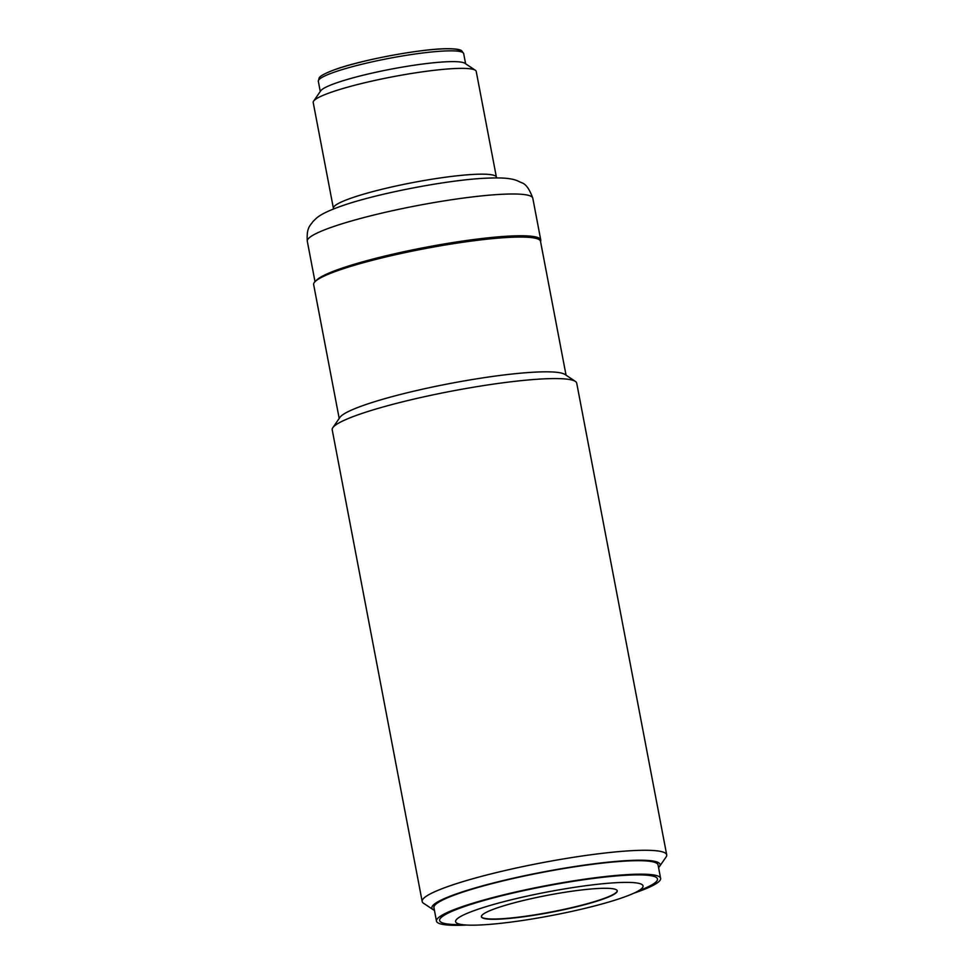 <?xml version="1.0" encoding="UTF-8"?>
<svg xmlns="http://www.w3.org/2000/svg" width="974" height="974" viewBox="0 0 974 974"><rect width="100%" height="100%" fill="white"/><g stroke="black" fill="none" stroke-linecap="round" stroke-linejoin="round"><path stroke-width="1.46" d="M659.52 866.483A116.162 14.561 -10.8 0 0 601.969 862.842A116.162 14.561 -10.8 0 0 477.053 887.387A116.162 14.561 169.2 0 0 433.138 909.667L423.532 903.251A124.465 15.608 169.2 0 1 422.18 901.498A124.465 15.608 169.2 0 1 470.588 879.376A124.465 15.608 -10.8 0 1 597.549 853.906A124.465 15.608 -10.8 0 1 666.703 854.855A124.465 15.608 -10.8 0 1 666.094 856.986L659.52 866.483A116.162 14.561 -10.8 0 1 658.57 867.578M575.366 381.406L564.969 374.454A115.48 14.476 -10.8 0 0 384.267 398.829A115.48 14.476 169.2 0 0 339.926 417.383L332.816 427.683A124.465 15.608 169.2 0 1 380.615 407.68A124.465 15.608 -10.8 0 1 575.366 381.406A124.465 15.608 -10.8 0 1 576.718 383.159L666.703 854.855M332.816 427.683A124.465 15.608 169.2 0 0 332.207 429.802L422.18 901.498M433.138 909.667A116.162 14.561 169.2 0 0 434.428 910.337M634.001 893.134A114.092 14.306 169.2 0 0 660.628 878.365L658.059 864.888A114.092 14.306 169.2 0 0 635.34 860.712A114.092 14.306 169.2 0 0 509.012 879.461A114.092 14.306 169.2 0 0 433.917 907.646L436.486 921.124A114.092 14.306 169.2 0 0 459.204 925.3A114.092 14.306 169.2 0 0 466.68 925.044M660.628 878.365A114.092 14.306 169.2 0 0 637.909 874.189A114.092 14.306 169.2 0 0 511.581 892.939A114.092 14.306 169.2 0 0 436.486 921.124M645.847 887.862A110.902 13.904 169.2 0 0 618.32 875.784A110.902 13.904 169.2 0 0 482.751 900.816A110.902 13.904 169.2 0 0 453.714 924.509L467.727 925.093A95.428 11.968 -10.8 0 1 492.71 904.7A95.428 11.968 169.2 0 1 609.359 883.162A95.428 11.968 169.2 0 1 633.039 893.56L645.847 887.862M467.727 925.093A95.428 11.968 -10.8 0 0 605.95 902.861A95.428 11.968 169.2 0 0 633.039 893.56M495.169 919.273A69.142 8.669 169.2 0 0 571.738 907.914A69.142 8.669 169.2 0 0 617.248 890.833A69.142 8.669 169.2 0 0 603.478 888.3A69.142 8.669 169.2 0 0 526.922 899.659A69.142 8.669 169.2 0 0 481.412 916.741A69.142 8.669 169.2 0 0 495.169 919.273M481.387 916.607A69.142 8.669 169.2 0 0 495.121 919.006A69.142 8.669 169.2 0 0 571.178 907.756A69.142 8.669 169.2 0 0 617.212 890.699M339.196 418.455L313.652 284.591A115.48 14.476 169.2 0 1 358.566 264.064A115.48 14.476 -10.8 0 1 476.359 240.432A115.48 14.476 -10.8 0 1 540.509 241.308L566.052 375.185M333.4 208.314L313.214 102.526A82.973 10.397 -10.8 0 1 313.628 101.101A82.973 10.397 -10.8 0 1 331.123 92.287A82.973 10.397 169.2 0 1 415.898 72.782A82.973 10.397 169.2 0 1 475.336 70.262A82.973 10.397 169.2 0 1 476.225 71.431L496.411 177.219A82.973 10.397 169.2 0 0 441.015 177.84A82.973 10.397 169.2 0 0 351.297 198.087A82.973 10.397 -10.8 0 0 333.4 208.314L333.485 209.008M475.336 70.262L464.927 63.31A73.987 9.277 169.2 0 0 411.929 65.55A73.987 9.277 169.2 0 0 336.334 82.948A73.987 9.277 -10.8 0 0 320.738 90.813L313.628 101.101M540.607 241.808L540.765 239.994A114.786 14.391 169.2 0 0 464.135 240.846A114.786 14.391 169.2 0 0 340.036 268.848A114.786 14.391 169.2 0 0 316.063 280.743M315.016 281.681L307.297 241.235A114.786 14.391 -10.8 0 1 332.061 227.076A114.786 14.391 169.2 0 1 456.161 199.073A114.786 14.391 169.2 0 1 532.802 198.209L540.765 239.994M318.328 81.292L319.155 77.92C319.484 77.603 319.484 75.266 335.494 69.385C362.438 59.633 422.497 48.554 447.687 48.7C459.691 48.773 461.104 50.392 461.664 50.745L463.673 53.57A73.987 9.277 169.2 0 0 414.279 54.118A73.987 9.277 169.2 0 0 334.277 72.173A73.987 9.277 169.2 0 0 318.328 81.292L320.263 91.495M460.459 51.61A71.224 8.924 169.2 0 0 413.719 51.805A71.224 8.924 169.2 0 0 335.884 69.3M307.297 241.235C306.384 227.064 310.45 225.591 312.837 221.67L316.014 218.553C320.19 214.706 328.555 210.579 341.119 206.159C375.331 193.948 444.229 180.494 483.262 178.327C502.852 177.329 510.583 178.303 516.707 180.47L521.65 182.735C525.765 183.891 529.479 189.053 532.802 198.209M496.582 177.889L496.411 177.219M465.621 63.773L463.673 53.57"/></g></svg>
